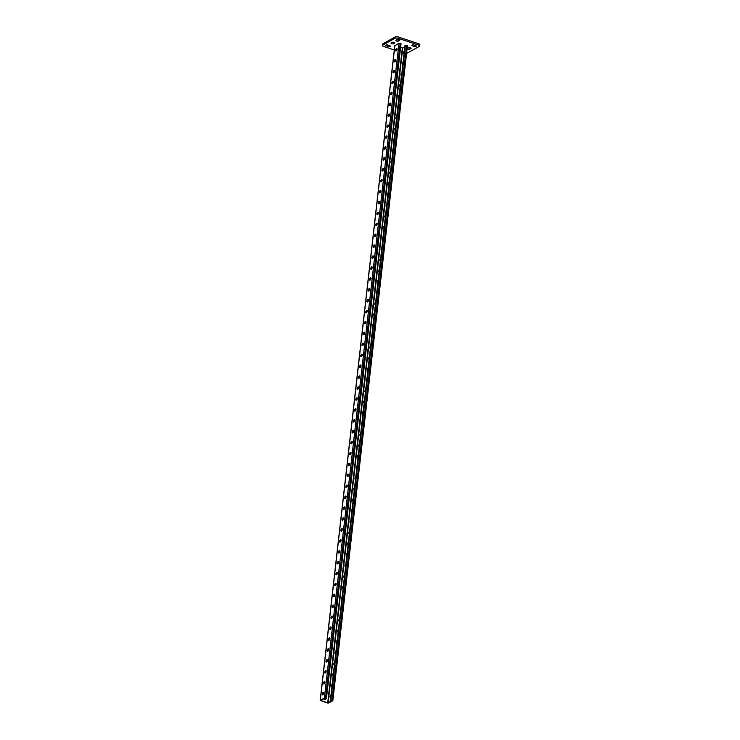 <?xml version="1.0" encoding="UTF-8"?>
<svg xmlns="http://www.w3.org/2000/svg" width="740" height="740" viewBox="0 0 740 740"><rect width="100%" height="100%" fill="white"/><g stroke="black" fill="none" stroke-linecap="round" stroke-linejoin="round"><path stroke-width="1.11" d="M416.084 46.389A1.489 0.574 -173.5 0 0 416.296 46.139A1.489 0.574 -173.5 0 0 415.575 45.547L414.058 45.048A1.489 0.574 -173.5 0 0 411.81 45.297A1.489 0.574 -173.5 0 0 412.532 45.889L414.058 46.398A1.489 0.574 -173.5 0 0 416.084 46.389M390.082 46.426A1.489 0.574 -173.5 0 0 390.295 46.176A1.489 0.574 -173.5 0 0 389.573 45.584L388.056 45.075A1.489 0.574 -173.5 0 0 385.808 45.334A1.489 0.574 -173.5 0 0 386.53 45.926L388.056 46.426A1.489 0.574 -173.5 0 0 390.082 46.426M406.584 53.354A2.387 0.925 -173.5 0 0 407.157 53.16L419.339 46.389A2.387 0.925 -173.5 0 0 419.673 45.982A2.387 0.925 -173.5 0 0 418.526 45.038L398.203 38.314A2.387 0.925 -173.5 0 0 394.947 38.314L382.774 45.085A2.387 0.925 -173.5 0 0 382.432 45.482A2.387 0.925 -173.5 0 0 383.588 46.435L394.281 49.978M394.947 38.314L395.105 37L382.922 43.771L382.774 45.085M418.526 45.038L418.674 43.725L398.351 37L398.203 38.314M408.23 47.832A1.489 0.574 -173.5 0 0 410.145 47.795L410.284 47.712M391.969 42.448A1.489 0.574 -173.5 0 0 393.884 42.411L394.032 42.328M396.844 39.738A1.489 0.574 -173.5 0 0 398.758 39.701L398.897 39.627M395.105 37A2.387 0.925 6.5 0 1 398.351 37M418.674 43.725A2.387 0.925 6.5 0 1 419.821 44.678L419.673 45.982M382.432 45.482L382.589 44.178A2.387 0.925 6.5 0 1 382.922 43.771M410.913 48.59A1.489 0.574 -173.5 0 0 411.116 48.34A1.489 0.574 -173.5 0 0 410.062 47.656A1.489 0.574 -173.5 0 0 408.369 47.748L407.453 48.257A1.489 0.574 -173.5 0 0 407.25 48.516A1.489 0.574 -173.5 0 0 408.295 49.192A1.489 0.574 -173.5 0 0 409.997 49.099L410.968 48.054M394.651 43.207A1.489 0.574 -173.5 0 0 394.864 42.957A1.489 0.574 -173.5 0 0 393.81 42.273A1.489 0.574 -173.5 0 0 392.108 42.374L391.201 42.874A1.489 0.574 -173.5 0 0 390.988 43.133A1.489 0.574 -173.5 0 0 392.043 43.808A1.489 0.574 -173.5 0 0 393.736 43.715L394.716 42.67M399.526 40.506A1.489 0.574 -173.5 0 0 399.73 40.247A1.489 0.574 -173.5 0 0 398.684 39.572A1.489 0.574 -173.5 0 0 396.982 39.664L396.067 40.173A1.489 0.574 -173.5 0 0 395.863 40.423A1.489 0.574 -173.5 0 0 396.918 41.107A1.489 0.574 -173.5 0 0 398.61 41.015L399.582 39.96M323.704 698.801A1.489 1.212 60.9 0 0 325.942 698.819L324.897 698.144L320.772 700.456L327.718 702.834L332.251 700.512L330.392 700.308L330.512 699.217L401.7 73.112A1.24 0.546 -71.7 0 0 400.978 74.342A1.24 0.546 -71.7 0 0 401.173 75.425A1.24 0.546 -71.7 0 0 401.441 75.388L401.635 75.276A1.24 0.546 -71.7 0 0 401.663 75.258M407.324 45.945L406.611 45.306L404.993 45.529L401.913 73.01A1.24 0.546 -71.7 0 1 401.913 72.992M325.924 698.828L326.442 698.458L326.007 698.107L324.388 697.968L320.18 700.391L327.422 703L328.634 703L332.713 700.734L332.001 700.086L330.392 700.308M400.608 47.48L402.736 48.044L404.9 46.842M325.286 699.531A1.489 1.212 60.9 0 0 325.683 698.754M403.152 62.086A1.24 0.546 -71.7 0 0 403.134 62.095L402.939 62.206A1.24 0.546 -71.7 0 0 402.218 63.427A1.24 0.546 -71.7 0 0 402.421 64.51A1.24 0.546 -71.7 0 0 402.68 64.473L402.875 64.362A1.24 0.546 -71.7 0 0 402.902 64.343M404.401 51.171A1.24 0.546 -71.7 0 0 404.373 51.18L404.179 51.291A1.24 0.546 -71.7 0 0 403.467 52.512A1.24 0.546 -71.7 0 0 403.661 53.604A1.24 0.546 -71.7 0 0 403.92 53.558L404.123 53.447A1.24 0.546 -71.7 0 0 404.151 53.437M400.673 83.925L400.645 83.916A1.24 0.546 -71.7 0 0 400.645 83.916L400.451 84.027A1.24 0.546 -71.7 0 0 399.73 85.257A1.24 0.546 -71.7 0 0 399.933 86.34A1.24 0.546 -71.7 0 0 400.192 86.302L400.386 86.192A1.24 0.546 -71.7 0 0 400.414 86.173M399.424 94.84L399.406 94.831A1.24 0.546 -71.7 0 0 399.406 94.831L399.212 94.942A1.24 0.546 -71.7 0 0 398.49 96.172A1.24 0.546 -71.7 0 0 398.694 97.255A1.24 0.546 -71.7 0 0 398.953 97.208L399.147 97.107A1.24 0.546 -71.7 0 0 399.175 97.088M398.185 105.755L398.157 105.746A1.24 0.546 -71.7 0 0 398.157 105.746L397.963 105.857A1.24 0.546 -71.7 0 0 397.25 107.078A1.24 0.546 -71.7 0 0 397.445 108.169A1.24 0.546 -71.7 0 0 397.704 108.123L397.898 108.012A1.24 0.546 -71.7 0 0 397.926 108.003M396.936 116.67L396.918 116.661A1.24 0.546 -71.7 0 0 396.918 116.661L396.723 116.763A1.24 0.546 -71.7 0 0 396.002 117.993A1.24 0.546 -71.7 0 0 396.205 119.075A1.24 0.546 -71.7 0 0 396.464 119.038L396.659 118.927A1.24 0.546 -71.7 0 0 396.686 118.909M395.678 127.576L395.697 127.576A1.24 0.546 -71.7 0 0 395.678 127.576L395.475 127.678A1.24 0.546 -71.7 0 0 394.762 128.908A1.24 0.546 -71.7 0 0 394.957 129.99A1.24 0.546 -71.7 0 0 395.225 129.953L395.419 129.842A1.24 0.546 -71.7 0 0 395.447 129.824M394.429 138.482L394.457 138.491A1.24 0.546 -71.7 0 0 394.429 138.482L394.235 138.593A1.24 0.546 -71.7 0 0 393.514 139.823A1.24 0.546 -71.7 0 0 393.717 140.905A1.24 0.546 -71.7 0 0 393.976 140.859L394.17 140.757A1.24 0.546 -71.7 0 0 394.198 140.739M393.19 149.397L393.208 149.406A1.24 0.546 -71.7 0 0 393.19 149.397L392.996 149.508A1.24 0.546 -71.7 0 0 392.274 150.738A1.24 0.546 -71.7 0 0 392.478 151.82A1.24 0.546 -71.7 0 0 392.736 151.774L392.931 151.672A1.24 0.546 -71.7 0 0 392.959 151.654M391.913 160.33L391.747 160.423A1.24 0.546 -71.7 0 0 391.035 161.644A1.24 0.546 -71.7 0 0 391.229 162.726A1.24 0.546 -71.7 0 0 391.488 162.689L391.654 162.597M390.674 171.236L390.507 171.329A1.24 0.546 -71.7 0 0 389.786 172.559A1.24 0.546 -71.7 0 0 389.989 173.641A1.24 0.546 -71.7 0 0 390.248 173.604L390.415 173.512M389.425 182.151L389.259 182.244A1.24 0.546 -71.7 0 0 388.546 183.474A1.24 0.546 -71.7 0 0 388.74 184.556A1.24 0.546 -71.7 0 0 389 184.519L389.166 184.427M388.186 193.066L388.019 193.159A1.24 0.546 -71.7 0 0 387.298 194.389A1.24 0.546 -71.7 0 0 387.501 195.471A1.24 0.546 -71.7 0 0 387.76 195.425L387.927 195.332M386.937 203.981L386.779 204.074A1.24 0.546 -71.7 0 0 386.058 205.304A1.24 0.546 -71.7 0 0 386.252 206.386A1.24 0.546 -71.7 0 0 386.521 206.34L386.678 206.247M385.697 214.896L385.531 214.988A1.24 0.546 -71.7 0 0 384.809 216.21A1.24 0.546 -71.7 0 0 385.013 217.292A1.24 0.546 -71.7 0 0 385.272 217.255L385.438 217.162M384.458 225.802L384.291 225.894A1.24 0.546 -71.7 0 0 383.57 227.125A1.24 0.546 -71.7 0 0 383.773 228.207A1.24 0.546 -71.7 0 0 384.032 228.17L384.199 228.077M383.209 236.717L383.043 236.809A1.24 0.546 -71.7 0 0 382.33 238.039A1.24 0.546 -71.7 0 0 382.525 239.122A1.24 0.546 -71.7 0 0 382.784 239.085L382.95 238.992M381.97 247.632L381.803 247.724A1.24 0.546 -71.7 0 0 381.082 248.954A1.24 0.546 -71.7 0 0 381.285 250.037A1.24 0.546 -71.7 0 0 381.544 249.99L381.711 249.898M380.721 258.547L380.554 258.639A1.24 0.546 -71.7 0 0 379.842 259.86A1.24 0.546 -71.7 0 0 380.036 260.952A1.24 0.546 -71.7 0 0 380.295 260.906L380.462 260.813M379.481 269.462L379.315 269.554A1.24 0.546 -71.7 0 0 378.593 270.775A1.24 0.546 -71.7 0 0 378.797 271.858A1.24 0.546 -71.7 0 0 379.056 271.821L379.222 271.728M378.242 280.368L378.075 280.46A1.24 0.546 -71.7 0 0 377.354 281.69A1.24 0.546 -71.7 0 0 377.557 282.772A1.24 0.546 -71.7 0 0 377.816 282.736L377.983 282.643M376.993 291.282L376.827 291.375A1.24 0.546 -71.7 0 0 376.105 292.605A1.24 0.546 -71.7 0 0 376.309 293.688A1.24 0.546 -71.7 0 0 376.568 293.651L376.734 293.558M375.754 302.197L375.587 302.29A1.24 0.546 -71.7 0 0 374.865 303.52A1.24 0.546 -71.7 0 0 375.069 304.603A1.24 0.546 -71.7 0 0 375.328 304.556L375.495 304.464M374.505 313.113L374.338 313.205A1.24 0.546 -71.7 0 0 373.626 314.426A1.24 0.546 -71.7 0 0 373.82 315.518A1.24 0.546 -71.7 0 0 374.079 315.471L374.246 315.379M373.265 324.028L373.099 324.111A1.24 0.546 -71.7 0 0 372.377 325.341A1.24 0.546 -71.7 0 0 372.581 326.423A1.24 0.546 -71.7 0 0 372.84 326.386L373.006 326.294M372.017 334.933L371.85 335.026A1.24 0.546 -71.7 0 0 371.138 336.256A1.24 0.546 -71.7 0 0 371.332 337.338A1.24 0.546 -71.7 0 0 371.6 337.301L371.757 337.209M370.777 345.848L370.611 345.941A1.24 0.546 -71.7 0 0 369.889 347.171A1.24 0.546 -71.7 0 0 370.093 348.253A1.24 0.546 -71.7 0 0 370.351 348.207L370.518 348.115M369.538 356.763L369.371 356.856A1.24 0.546 -71.7 0 0 368.65 358.086A1.24 0.546 -71.7 0 0 368.853 359.168A1.24 0.546 -71.7 0 0 369.112 359.122L369.279 359.029M368.289 367.678L368.122 367.771A1.24 0.546 -71.7 0 0 367.41 368.992A1.24 0.546 -71.7 0 0 367.604 370.074A1.24 0.546 -71.7 0 0 367.863 370.037L368.03 369.945M332.029 686.387A1.24 0.546 108.3 0 1 332.001 686.405L331.807 686.516A1.24 0.546 108.3 0 1 331.548 686.554A1.24 0.546 108.3 0 1 331.344 685.471A1.24 0.546 108.3 0 1 332.066 684.25L332.26 684.139A1.24 0.546 108.3 0 1 332.279 684.13L332.288 684.149M330.789 697.302A1.24 0.546 108.3 0 1 330.762 697.321L330.567 697.432A1.24 0.546 108.3 0 1 330.308 697.469A1.24 0.546 108.3 0 1 330.105 696.386A1.24 0.546 108.3 0 1 330.826 695.156L331.021 695.054A1.24 0.546 108.3 0 1 331.039 695.036L331.021 695.054M333.278 675.481A1.24 0.546 108.3 0 1 333.25 675.49L333.046 675.601A1.24 0.546 108.3 0 1 332.787 675.648A1.24 0.546 108.3 0 1 332.593 674.556A1.24 0.546 108.3 0 1 333.305 673.335L333.509 673.224A1.24 0.546 108.3 0 1 333.527 673.215L333.527 673.234M334.517 664.566A1.24 0.546 108.3 0 1 334.489 664.585L334.295 664.687A1.24 0.546 108.3 0 1 334.036 664.733A1.24 0.546 108.3 0 1 333.832 663.651A1.24 0.546 108.3 0 1 334.554 662.42L334.748 662.309A1.24 0.546 108.3 0 1 334.767 662.3L334.767 662.318M335.757 653.651A1.24 0.546 108.3 0 1 335.729 653.67L335.535 653.781A1.24 0.546 108.3 0 1 335.276 653.818A1.24 0.546 108.3 0 1 335.081 652.736A1.24 0.546 108.3 0 1 335.793 651.505L335.988 651.394A1.24 0.546 108.3 0 1 336.016 651.385L336.016 651.404M337.005 642.736A1.24 0.546 108.3 0 1 336.978 642.755L336.783 642.866A1.24 0.546 108.3 0 1 336.524 642.903A1.24 0.546 108.3 0 1 336.321 641.821A1.24 0.546 108.3 0 1 337.042 640.59L337.236 640.489A1.24 0.546 108.3 0 1 337.255 640.479L337.255 640.489M338.245 631.821A1.24 0.546 108.3 0 1 338.217 631.84L338.023 631.951A1.24 0.546 108.3 0 1 337.764 631.988A1.24 0.546 108.3 0 1 337.56 630.905A1.24 0.546 108.3 0 1 338.282 629.685L338.476 629.574A1.24 0.546 108.3 0 1 338.495 629.564M339.493 620.916A1.24 0.546 108.3 0 1 339.466 620.925L339.272 621.036A1.24 0.546 108.3 0 1 339.003 621.082A1.24 0.546 108.3 0 1 338.809 620A1.24 0.546 108.3 0 1 339.531 618.77L339.725 618.659A1.24 0.546 108.3 0 1 339.743 618.649M340.733 610.001A1.24 0.546 108.3 0 1 340.705 610.019L340.511 610.121A1.24 0.546 108.3 0 1 340.252 610.167A1.24 0.546 108.3 0 1 340.049 609.085A1.24 0.546 108.3 0 1 340.77 607.855L340.964 607.744A1.24 0.546 108.3 0 1 340.983 607.734M341.982 599.086A1.24 0.546 108.3 0 1 341.954 599.104L341.75 599.215A1.24 0.546 108.3 0 1 341.492 599.252A1.24 0.546 108.3 0 1 341.297 598.17A1.24 0.546 108.3 0 1 342.01 596.94L342.204 596.838A1.24 0.546 108.3 0 1 342.232 596.819M343.166 588.207L342.999 588.3A1.24 0.546 108.3 0 1 342.74 588.337A1.24 0.546 108.3 0 1 342.537 587.255A1.24 0.546 108.3 0 1 343.258 586.024L343.425 585.932M344.405 577.293L344.239 577.385A1.24 0.546 108.3 0 1 343.98 577.422A1.24 0.546 108.3 0 1 343.786 576.34A1.24 0.546 108.3 0 1 344.498 575.119L344.664 575.026M345.654 566.377L345.488 566.47A1.24 0.546 108.3 0 1 345.229 566.516A1.24 0.546 108.3 0 1 345.025 565.434A1.24 0.546 108.3 0 1 345.746 564.204L345.913 564.111M346.894 555.462L346.727 555.555A1.24 0.546 108.3 0 1 346.468 555.601A1.24 0.546 108.3 0 1 346.264 554.519A1.24 0.546 108.3 0 1 346.986 553.289L347.153 553.196M348.133 544.557L347.976 544.649A1.24 0.546 108.3 0 1 347.707 544.686A1.24 0.546 108.3 0 1 347.513 543.604A1.24 0.546 108.3 0 1 348.226 542.374L348.392 542.281M349.382 533.642L349.215 533.734A1.24 0.546 108.3 0 1 348.956 533.771A1.24 0.546 108.3 0 1 348.753 532.689A1.24 0.546 108.3 0 1 349.474 531.459L349.641 531.376M350.621 522.727L350.455 522.819A1.24 0.546 108.3 0 1 350.196 522.865A1.24 0.546 108.3 0 1 350.002 521.774A1.24 0.546 108.3 0 1 350.714 520.553L350.88 520.461M351.87 511.812L351.704 511.904A1.24 0.546 108.3 0 1 351.445 511.951A1.24 0.546 108.3 0 1 351.241 510.868A1.24 0.546 108.3 0 1 351.963 509.638L352.129 509.546M353.11 500.906L352.943 500.999A1.24 0.546 108.3 0 1 352.684 501.036A1.24 0.546 108.3 0 1 352.49 499.953A1.24 0.546 108.3 0 1 353.202 498.723L353.368 498.63M354.358 489.991L354.192 490.084A1.24 0.546 108.3 0 1 353.933 490.121A1.24 0.546 108.3 0 1 353.729 489.038A1.24 0.546 108.3 0 1 354.451 487.808L354.617 487.716M355.598 479.076L355.431 479.168A1.24 0.546 108.3 0 1 355.172 479.205A1.24 0.546 108.3 0 1 354.969 478.123A1.24 0.546 108.3 0 1 355.69 476.902L355.857 476.81M356.837 468.161L356.671 468.254A1.24 0.546 108.3 0 1 356.412 468.3A1.24 0.546 108.3 0 1 356.218 467.208A1.24 0.546 108.3 0 1 356.93 465.987L357.096 465.895M358.086 457.246L357.92 457.339A1.24 0.546 108.3 0 1 357.661 457.385A1.24 0.546 108.3 0 1 357.457 456.303A1.24 0.546 108.3 0 1 358.179 455.072L358.345 454.98M359.325 446.34L359.159 446.433A1.24 0.546 108.3 0 1 358.9 446.47A1.24 0.546 108.3 0 1 358.706 445.388A1.24 0.546 108.3 0 1 359.418 444.157L359.585 444.065M360.574 435.425L360.408 435.518A1.24 0.546 108.3 0 1 360.149 435.555A1.24 0.546 108.3 0 1 359.945 434.473A1.24 0.546 108.3 0 1 360.667 433.242L360.833 433.15M361.814 424.51L361.647 424.603A1.24 0.546 108.3 0 1 361.388 424.64A1.24 0.546 108.3 0 1 361.185 423.558A1.24 0.546 108.3 0 1 361.906 422.337L362.073 422.244M363.062 413.595L362.896 413.688A1.24 0.546 108.3 0 1 362.628 413.734A1.24 0.546 108.3 0 1 362.434 412.652A1.24 0.546 108.3 0 1 363.155 411.421L363.312 411.329M364.302 402.68L364.136 402.773A1.24 0.546 108.3 0 1 363.877 402.819A1.24 0.546 108.3 0 1 363.673 401.737A1.24 0.546 108.3 0 1 364.394 400.507L364.561 400.414M365.542 391.775L365.375 391.867A1.24 0.546 108.3 0 1 365.116 391.904A1.24 0.546 108.3 0 1 364.922 390.822A1.24 0.546 108.3 0 1 365.634 389.592L365.8 389.499M366.79 380.86L366.624 380.952A1.24 0.546 108.3 0 1 366.365 380.989A1.24 0.546 108.3 0 1 366.161 379.907A1.24 0.546 108.3 0 1 366.883 378.677L367.049 378.584M402.726 64.445A1.24 0.546 108.3 0 1 403.078 62.752M403.966 53.53A1.24 0.546 108.3 0 1 404.318 51.837M401.478 75.36A1.24 0.546 108.3 0 1 401.839 73.667M400.238 86.275A1.24 0.546 108.3 0 1 400.59 84.573M398.999 97.19A1.24 0.546 108.3 0 1 399.35 95.488M397.75 108.096A1.24 0.546 108.3 0 1 398.101 106.403M396.511 119.011A1.24 0.546 108.3 0 1 396.862 117.318M395.262 129.925A1.24 0.546 108.3 0 1 395.613 128.233M394.022 140.84A1.24 0.546 108.3 0 1 394.374 139.138M392.783 151.756A1.24 0.546 108.3 0 1 393.134 150.054M391.534 162.661A1.24 0.546 108.3 0 1 391.83 161.061M390.295 173.576A1.24 0.546 108.3 0 1 390.591 171.976M389.046 184.491A1.24 0.546 108.3 0 1 389.342 182.882M387.806 195.406A1.24 0.546 108.3 0 1 388.102 193.797M386.558 206.312A1.24 0.546 108.3 0 1 386.854 204.712M385.318 217.227A1.24 0.546 108.3 0 1 385.614 215.627M384.079 228.142A1.24 0.546 108.3 0 1 384.375 226.542M382.83 239.057A1.24 0.546 108.3 0 1 383.126 237.447M381.59 249.972A1.24 0.546 108.3 0 1 381.886 248.363M380.341 260.878A1.24 0.546 108.3 0 1 380.638 259.278M379.102 271.793A1.24 0.546 108.3 0 1 379.398 270.193M377.863 282.708A1.24 0.546 108.3 0 1 378.149 281.098M376.614 293.623A1.24 0.546 108.3 0 1 376.91 292.013M375.374 304.538A1.24 0.546 108.3 0 1 375.67 302.928M374.125 315.443A1.24 0.546 108.3 0 1 374.421 313.843M372.886 326.358A1.24 0.546 108.3 0 1 373.182 324.758M371.637 337.274A1.24 0.546 108.3 0 1 371.933 335.664M370.398 348.189A1.24 0.546 108.3 0 1 370.694 346.579M369.158 359.104A1.24 0.546 108.3 0 1 369.454 357.494M367.91 370.009A1.24 0.546 108.3 0 1 368.206 368.409M332.204 684.796A1.24 0.546 -71.7 0 0 331.853 686.489M330.965 695.711A1.24 0.546 -71.7 0 0 330.614 697.404M333.444 673.881A1.24 0.546 -71.7 0 0 333.093 675.574M334.693 662.966A1.24 0.546 -71.7 0 0 334.341 664.668M335.932 652.051A1.24 0.546 -71.7 0 0 335.581 653.753M337.181 641.145A1.24 0.546 -71.7 0 0 336.829 642.838M338.421 630.23A1.24 0.546 -71.7 0 0 338.069 631.923M339.669 619.315A1.24 0.546 -71.7 0 0 339.309 621.008M340.909 608.4A1.24 0.546 -71.7 0 0 340.557 610.102M342.148 597.495A1.24 0.546 -71.7 0 0 341.797 599.187M343.341 586.672A1.24 0.546 -71.7 0 0 343.046 588.272M344.581 575.757A1.24 0.546 -71.7 0 0 344.285 577.357M345.83 564.842A1.24 0.546 -71.7 0 0 345.534 566.452M347.069 553.927A1.24 0.546 -71.7 0 0 346.773 555.537M348.309 543.012A1.24 0.546 -71.7 0 0 348.013 544.621M349.558 532.106A1.24 0.546 -71.7 0 0 349.262 533.707M350.797 521.191A1.24 0.546 -71.7 0 0 350.501 522.791M352.046 510.276A1.24 0.546 -71.7 0 0 351.75 511.886M353.285 499.361A1.24 0.546 -71.7 0 0 352.989 500.971M354.534 488.446A1.24 0.546 -71.7 0 0 354.238 490.056M355.774 477.541A1.24 0.546 -71.7 0 0 355.478 479.141M357.013 466.625A1.24 0.546 -71.7 0 0 356.717 468.226M358.262 455.711A1.24 0.546 -71.7 0 0 357.966 457.32M359.501 444.796A1.24 0.546 -71.7 0 0 359.205 446.405M360.75 433.89A1.24 0.546 -71.7 0 0 360.454 435.49M361.99 422.975A1.24 0.546 -71.7 0 0 361.694 424.575M363.229 412.06A1.24 0.546 -71.7 0 0 362.933 413.66M364.478 401.145A1.24 0.546 -71.7 0 0 364.182 402.754M365.717 390.23A1.24 0.546 -71.7 0 0 365.421 391.839M366.966 379.324A1.24 0.546 -71.7 0 0 366.67 380.924M325.415 698.662L325.489 698.199M394.873 45.788L398.99 43.188L400.923 43.827M395.771 59.7L395.623 59.783A1.24 0.546 -71.7 0 0 394.993 60.708A1.24 0.546 -71.7 0 0 394.901 61.855M397.019 48.785L396.871 48.868A1.24 0.546 -71.7 0 0 396.233 49.793A1.24 0.546 -71.7 0 0 396.15 50.94M394.531 70.605L394.383 70.689A1.24 0.546 -71.7 0 0 393.745 71.614A1.24 0.546 -71.7 0 0 393.661 72.77M393.282 81.52L393.134 81.603A1.24 0.546 -71.7 0 0 392.505 82.529A1.24 0.546 -71.7 0 0 392.413 83.685M392.043 92.435L391.895 92.519A1.24 0.546 -71.7 0 0 391.266 93.444A1.24 0.546 -71.7 0 0 391.173 94.6M390.803 103.35L390.646 103.433A1.24 0.546 -71.7 0 0 390.017 104.358A1.24 0.546 -71.7 0 0 389.925 105.506M389.555 114.265L389.407 114.349A1.24 0.546 -71.7 0 0 388.778 115.274A1.24 0.546 -71.7 0 0 388.685 116.421M388.315 125.171L388.167 125.254A1.24 0.546 -71.7 0 0 387.529 126.179A1.24 0.546 -71.7 0 0 387.446 127.335M387.066 136.086L386.918 136.169A1.24 0.546 -71.7 0 0 386.289 137.094A1.24 0.546 -71.7 0 0 386.197 138.251M385.827 147.001L385.679 147.084A1.24 0.546 -71.7 0 0 385.041 148.009A1.24 0.546 -71.7 0 0 384.957 149.156M384.587 157.916L384.43 157.999A1.24 0.546 -71.7 0 0 383.801 158.924A1.24 0.546 -71.7 0 0 383.709 160.071M383.339 168.831L383.19 168.914A1.24 0.546 -71.7 0 0 382.562 169.839A1.24 0.546 -71.7 0 0 382.469 170.986M382.099 179.737L381.942 179.82A1.24 0.546 -71.7 0 0 381.313 180.745A1.24 0.546 -71.7 0 0 381.22 181.901M380.85 190.652L380.702 190.735A1.24 0.546 -71.7 0 0 380.073 191.66A1.24 0.546 -71.7 0 0 379.981 192.816M379.611 201.567L379.463 201.65A1.24 0.546 -71.7 0 0 378.825 202.575A1.24 0.546 -71.7 0 0 378.741 203.722M378.362 212.482L378.214 212.565A1.24 0.546 -71.7 0 0 377.585 213.49A1.24 0.546 -71.7 0 0 377.493 214.637M377.123 223.397L376.975 223.48A1.24 0.546 -71.7 0 0 376.336 224.396A1.24 0.546 -71.7 0 0 376.253 225.552M375.883 234.303L375.726 234.386A1.24 0.546 -71.7 0 0 375.097 235.311A1.24 0.546 -71.7 0 0 375.004 236.467M374.634 245.218L374.486 245.301A1.24 0.546 -71.7 0 0 373.857 246.226A1.24 0.546 -71.7 0 0 373.765 247.382M373.395 256.132L373.247 256.216A1.24 0.546 -71.7 0 0 372.608 257.141A1.24 0.546 -71.7 0 0 372.525 258.288M372.146 267.048L371.998 267.131A1.24 0.546 -71.7 0 0 371.369 268.056A1.24 0.546 -71.7 0 0 371.276 269.203M370.907 277.953L370.759 278.036A1.24 0.546 -71.7 0 0 370.12 278.962A1.24 0.546 -71.7 0 0 370.037 280.118M369.658 288.868L369.51 288.952A1.24 0.546 -71.7 0 0 368.881 289.877A1.24 0.546 -71.7 0 0 368.788 291.033M368.418 299.783L368.27 299.867A1.24 0.546 -71.7 0 0 367.641 300.792A1.24 0.546 -71.7 0 0 367.549 301.948M367.179 310.698L367.022 310.782A1.24 0.546 -71.7 0 0 366.393 311.707A1.24 0.546 -71.7 0 0 366.3 312.854M365.93 321.613L365.782 321.697A1.24 0.546 -71.7 0 0 365.153 322.621A1.24 0.546 -71.7 0 0 365.061 323.769M364.69 332.519L364.543 332.602A1.24 0.546 -71.7 0 0 363.904 333.527A1.24 0.546 -71.7 0 0 363.821 334.684M363.442 343.434L363.294 343.517A1.24 0.546 -71.7 0 0 362.665 344.442A1.24 0.546 -71.7 0 0 362.572 345.599M362.202 354.349L362.054 354.432A1.24 0.546 -71.7 0 0 361.416 355.357A1.24 0.546 -71.7 0 0 361.333 356.504M360.963 365.264L360.805 365.347A1.24 0.546 -71.7 0 0 360.177 366.272A1.24 0.546 -71.7 0 0 360.084 367.419M324.028 683.899A1.24 0.546 108.3 0 1 324.12 682.752A1.24 0.546 108.3 0 1 324.749 681.827L324.897 681.744M322.788 694.814A1.24 0.546 108.3 0 1 322.871 693.658A1.24 0.546 108.3 0 1 323.51 692.732L323.657 692.649M325.276 672.984A1.24 0.546 108.3 0 1 325.36 671.837A1.24 0.546 108.3 0 1 325.998 670.912L326.146 670.829M326.516 662.078A1.24 0.546 108.3 0 1 326.608 660.922A1.24 0.546 108.3 0 1 327.237 659.997L327.385 659.913M327.755 651.163A1.24 0.546 108.3 0 1 327.848 650.007A1.24 0.546 108.3 0 1 328.477 649.082L328.634 648.999M329.004 640.248A1.24 0.546 108.3 0 1 329.096 639.101A1.24 0.546 108.3 0 1 329.726 638.176L329.874 638.093M330.243 629.333A1.24 0.546 108.3 0 1 330.336 628.186A1.24 0.546 108.3 0 1 330.965 627.261L331.113 627.178M331.492 618.418A1.24 0.546 108.3 0 1 331.575 617.271A1.24 0.546 108.3 0 1 332.214 616.346L332.362 616.263M332.732 607.512A1.24 0.546 108.3 0 1 332.824 606.356A1.24 0.546 108.3 0 1 333.453 605.431L333.601 605.348M333.981 596.597A1.24 0.546 108.3 0 1 334.064 595.441A1.24 0.546 108.3 0 1 334.702 594.516L334.85 594.433M335.22 585.682A1.24 0.546 108.3 0 1 335.312 584.535A1.24 0.546 108.3 0 1 335.942 583.61L336.089 583.527M336.46 574.767A1.24 0.546 108.3 0 1 336.552 573.62A1.24 0.546 108.3 0 1 337.181 572.695L337.338 572.612M337.708 563.852A1.24 0.546 108.3 0 1 337.792 562.705A1.24 0.546 108.3 0 1 338.43 561.78L338.578 561.697M338.948 552.947A1.24 0.546 108.3 0 1 339.04 551.79A1.24 0.546 108.3 0 1 339.669 550.865L339.817 550.782M340.197 542.032A1.24 0.546 108.3 0 1 340.28 540.875A1.24 0.546 108.3 0 1 340.918 539.95L341.066 539.867M341.436 531.116A1.24 0.546 108.3 0 1 341.529 529.97A1.24 0.546 108.3 0 1 342.157 529.045L342.305 528.961M342.675 520.202A1.24 0.546 108.3 0 1 342.768 519.054A1.24 0.546 108.3 0 1 343.397 518.13L343.554 518.046M343.924 509.296A1.24 0.546 108.3 0 1 344.017 508.14A1.24 0.546 108.3 0 1 344.646 507.215L344.794 507.131M345.164 498.381A1.24 0.546 108.3 0 1 345.256 497.224A1.24 0.546 108.3 0 1 345.885 496.299L346.033 496.216M346.413 487.466A1.24 0.546 108.3 0 1 346.496 486.31A1.24 0.546 108.3 0 1 347.134 485.385L347.282 485.301M347.652 476.551A1.24 0.546 108.3 0 1 347.745 475.404A1.24 0.546 108.3 0 1 348.374 474.479L348.522 474.396M348.901 465.636A1.24 0.546 108.3 0 1 348.984 464.489A1.24 0.546 108.3 0 1 349.622 463.564L349.77 463.481M350.14 454.73A1.24 0.546 108.3 0 1 350.233 453.574A1.24 0.546 108.3 0 1 350.862 452.649L351.01 452.565M351.38 443.815A1.24 0.546 108.3 0 1 351.472 442.659A1.24 0.546 108.3 0 1 352.101 441.734L352.259 441.651M352.629 432.9A1.24 0.546 108.3 0 1 352.712 431.753A1.24 0.546 108.3 0 1 353.35 430.828L353.498 430.745M353.868 421.985A1.24 0.546 108.3 0 1 353.961 420.838A1.24 0.546 108.3 0 1 354.589 419.913L354.738 419.83M355.117 411.07A1.24 0.546 108.3 0 1 355.2 409.923A1.24 0.546 108.3 0 1 355.838 408.998L355.986 408.915M356.356 400.164A1.24 0.546 108.3 0 1 356.449 399.008A1.24 0.546 108.3 0 1 357.078 398.083L357.226 398M357.605 389.249A1.24 0.546 108.3 0 1 357.688 388.093A1.24 0.546 108.3 0 1 358.317 387.168L358.475 387.085M358.845 378.334A1.24 0.546 108.3 0 1 358.937 377.187A1.24 0.546 108.3 0 1 359.566 376.262L359.714 376.179M395.114 59.607L395.308 59.505A1.24 0.546 108.3 0 1 395.567 59.459A1.24 0.546 108.3 0 1 395.771 60.541A1.24 0.546 108.3 0 1 395.049 61.772L394.855 61.883A1.24 0.546 108.3 0 1 394.596 61.919A1.24 0.546 108.3 0 1 394.401 60.837A1.24 0.546 108.3 0 1 395.114 59.607L395.623 59.783M396.363 48.701L396.557 48.59A1.24 0.546 108.3 0 1 396.816 48.553A1.24 0.546 108.3 0 1 397.01 49.636A1.24 0.546 108.3 0 1 396.298 50.856L396.104 50.968A1.24 0.546 108.3 0 1 395.845 51.014A1.24 0.546 108.3 0 1 395.641 49.922A1.24 0.546 108.3 0 1 396.363 48.701L396.871 48.868M393.615 72.797A1.24 0.546 108.3 0 1 393.356 72.835A1.24 0.546 108.3 0 1 393.153 71.752A1.24 0.546 108.3 0 1 393.874 70.522L394.069 70.42A1.24 0.546 108.3 0 1 394.328 70.374A1.24 0.546 108.3 0 1 394.531 71.456A1.24 0.546 108.3 0 1 393.81 72.686L393.615 72.797M392.367 83.703A1.24 0.546 108.3 0 1 392.108 83.75A1.24 0.546 108.3 0 1 391.913 82.667A1.24 0.546 108.3 0 1 392.625 81.437L392.82 81.326A1.24 0.546 108.3 0 1 393.088 81.289A1.24 0.546 108.3 0 1 393.282 82.371A1.24 0.546 108.3 0 1 392.561 83.602L392.367 83.703M391.127 94.618A1.24 0.546 108.3 0 1 390.868 94.665A1.24 0.546 108.3 0 1 390.664 93.582A1.24 0.546 108.3 0 1 391.386 92.352L391.58 92.241A1.24 0.546 108.3 0 1 391.839 92.204A1.24 0.546 108.3 0 1 392.043 93.286A1.24 0.546 108.3 0 1 391.321 94.517L391.127 94.618M389.888 105.533A1.24 0.546 108.3 0 1 389.619 105.57A1.24 0.546 108.3 0 1 389.425 104.488A1.24 0.546 108.3 0 1 390.137 103.267L390.341 103.156A1.24 0.546 108.3 0 1 390.6 103.11A1.24 0.546 108.3 0 1 390.794 104.201A1.24 0.546 108.3 0 1 390.082 105.422L389.888 105.533M388.639 116.448A1.24 0.546 108.3 0 1 388.38 116.485A1.24 0.546 108.3 0 1 388.176 115.403A1.24 0.546 108.3 0 1 388.898 114.173L389.092 114.071A1.24 0.546 108.3 0 1 389.351 114.025A1.24 0.546 108.3 0 1 389.555 115.107A1.24 0.546 108.3 0 1 388.833 116.337L388.639 116.448M387.399 127.363A1.24 0.546 108.3 0 1 387.14 127.4A1.24 0.546 108.3 0 1 386.937 126.318A1.24 0.546 108.3 0 1 387.658 125.088L387.853 124.977A1.24 0.546 108.3 0 1 388.111 124.94A1.24 0.546 108.3 0 1 388.306 126.022A1.24 0.546 108.3 0 1 387.594 127.252L387.399 127.363M386.151 138.269A1.24 0.546 108.3 0 1 385.892 138.315A1.24 0.546 108.3 0 1 385.697 137.233A1.24 0.546 108.3 0 1 386.41 136.003L386.604 135.892A1.24 0.546 108.3 0 1 386.863 135.855A1.24 0.546 108.3 0 1 387.066 136.937A1.24 0.546 108.3 0 1 386.345 138.167L386.151 138.269M384.911 149.184A1.24 0.546 108.3 0 1 384.652 149.23A1.24 0.546 108.3 0 1 384.449 148.148A1.24 0.546 108.3 0 1 385.17 146.918L385.364 146.807A1.24 0.546 108.3 0 1 385.623 146.77A1.24 0.546 108.3 0 1 385.827 147.852A1.24 0.546 108.3 0 1 385.105 149.073L384.911 149.184M383.662 160.099A1.24 0.546 108.3 0 1 383.403 160.136A1.24 0.546 108.3 0 1 383.209 159.054A1.24 0.546 108.3 0 1 383.921 157.833L384.115 157.722A1.24 0.546 108.3 0 1 384.384 157.676A1.24 0.546 108.3 0 1 384.578 158.767A1.24 0.546 108.3 0 1 383.866 159.988L383.662 160.099M382.423 171.014A1.24 0.546 108.3 0 1 382.164 171.051A1.24 0.546 108.3 0 1 381.96 169.969A1.24 0.546 108.3 0 1 382.682 168.738L382.876 168.637A1.24 0.546 108.3 0 1 383.135 168.59A1.24 0.546 108.3 0 1 383.339 169.673A1.24 0.546 108.3 0 1 382.617 170.903L382.423 171.014M381.183 181.929A1.24 0.546 108.3 0 1 380.915 181.966A1.24 0.546 108.3 0 1 380.721 180.884A1.24 0.546 108.3 0 1 381.442 179.654L381.637 179.542A1.24 0.546 108.3 0 1 381.896 179.506A1.24 0.546 108.3 0 1 382.09 180.588A1.24 0.546 108.3 0 1 381.378 181.818L381.183 181.929M379.935 192.835A1.24 0.546 108.3 0 1 379.675 192.881A1.24 0.546 108.3 0 1 379.472 191.799A1.24 0.546 108.3 0 1 380.194 190.569L380.388 190.458A1.24 0.546 108.3 0 1 380.647 190.421A1.24 0.546 108.3 0 1 380.85 191.503A1.24 0.546 108.3 0 1 380.129 192.733L379.935 192.835M378.695 203.75A1.24 0.546 108.3 0 1 378.436 203.796A1.24 0.546 108.3 0 1 378.233 202.704A1.24 0.546 108.3 0 1 378.954 201.483L379.148 201.373A1.24 0.546 108.3 0 1 379.407 201.335A1.24 0.546 108.3 0 1 379.611 202.418A1.24 0.546 108.3 0 1 378.889 203.639L378.695 203.75M377.446 214.665A1.24 0.546 108.3 0 1 377.187 214.702A1.24 0.546 108.3 0 1 376.993 213.62A1.24 0.546 108.3 0 1 377.705 212.399L377.9 212.288A1.24 0.546 108.3 0 1 378.159 212.241A1.24 0.546 108.3 0 1 378.362 213.324A1.24 0.546 108.3 0 1 377.641 214.554L377.446 214.665M376.207 225.58A1.24 0.546 108.3 0 1 375.948 225.617A1.24 0.546 108.3 0 1 375.744 224.535A1.24 0.546 108.3 0 1 376.466 223.304L376.66 223.203A1.24 0.546 108.3 0 1 376.919 223.156A1.24 0.546 108.3 0 1 377.123 224.238A1.24 0.546 108.3 0 1 376.401 225.469L376.207 225.58M374.958 236.495A1.24 0.546 108.3 0 1 374.699 236.532A1.24 0.546 108.3 0 1 374.505 235.45A1.24 0.546 108.3 0 1 375.217 234.219L375.421 234.108A1.24 0.546 108.3 0 1 375.68 234.071A1.24 0.546 108.3 0 1 375.874 235.154A1.24 0.546 108.3 0 1 375.161 236.384L374.958 236.495M373.719 247.4A1.24 0.546 108.3 0 1 373.46 247.447A1.24 0.546 108.3 0 1 373.256 246.364A1.24 0.546 108.3 0 1 373.978 245.134L374.172 245.023A1.24 0.546 108.3 0 1 374.431 244.986A1.24 0.546 108.3 0 1 374.634 246.069A1.24 0.546 108.3 0 1 373.913 247.299L373.719 247.4M372.479 258.315A1.24 0.546 108.3 0 1 372.22 258.362A1.24 0.546 108.3 0 1 372.017 257.27A1.24 0.546 108.3 0 1 372.738 256.049L372.932 255.938A1.24 0.546 108.3 0 1 373.191 255.901A1.24 0.546 108.3 0 1 373.386 256.983A1.24 0.546 108.3 0 1 372.673 258.204L372.479 258.315M371.23 269.231A1.24 0.546 108.3 0 1 370.971 269.268A1.24 0.546 108.3 0 1 370.777 268.185A1.24 0.546 108.3 0 1 371.489 266.955L371.684 266.853A1.24 0.546 108.3 0 1 371.943 266.807A1.24 0.546 108.3 0 1 372.146 267.889A1.24 0.546 108.3 0 1 371.425 269.12L371.23 269.231M369.991 280.146A1.24 0.546 108.3 0 1 369.732 280.183A1.24 0.546 108.3 0 1 369.528 279.1A1.24 0.546 108.3 0 1 370.25 277.87L370.444 277.768A1.24 0.546 108.3 0 1 370.703 277.722A1.24 0.546 108.3 0 1 370.907 278.804A1.24 0.546 108.3 0 1 370.185 280.035L369.991 280.146M368.742 291.051A1.24 0.546 108.3 0 1 368.483 291.098A1.24 0.546 108.3 0 1 368.289 290.015A1.24 0.546 108.3 0 1 369.001 288.785L369.195 288.674A1.24 0.546 108.3 0 1 369.464 288.637A1.24 0.546 108.3 0 1 369.658 289.719A1.24 0.546 108.3 0 1 368.936 290.95L368.742 291.051M367.503 301.966A1.24 0.546 108.3 0 1 367.243 302.012A1.24 0.546 108.3 0 1 367.04 300.93A1.24 0.546 108.3 0 1 367.762 299.7L367.956 299.589A1.24 0.546 108.3 0 1 368.215 299.552A1.24 0.546 108.3 0 1 368.418 300.634A1.24 0.546 108.3 0 1 367.697 301.864L367.503 301.966M366.263 312.881A1.24 0.546 108.3 0 1 365.995 312.918A1.24 0.546 108.3 0 1 365.8 311.836A1.24 0.546 108.3 0 1 366.522 310.615L366.716 310.504A1.24 0.546 108.3 0 1 366.975 310.458A1.24 0.546 108.3 0 1 367.17 311.549A1.24 0.546 108.3 0 1 366.457 312.77L366.263 312.881M365.014 323.796A1.24 0.546 108.3 0 1 364.755 323.833A1.24 0.546 108.3 0 1 364.552 322.751A1.24 0.546 108.3 0 1 365.273 321.521L365.468 321.419A1.24 0.546 108.3 0 1 365.726 321.373A1.24 0.546 108.3 0 1 365.93 322.455A1.24 0.546 108.3 0 1 365.209 323.685L365.014 323.796M363.775 334.711A1.24 0.546 108.3 0 1 363.516 334.748A1.24 0.546 108.3 0 1 363.312 333.666A1.24 0.546 108.3 0 1 364.034 332.436L364.228 332.334A1.24 0.546 108.3 0 1 364.487 332.288A1.24 0.546 108.3 0 1 364.681 333.37A1.24 0.546 108.3 0 1 363.969 334.6L363.775 334.711M362.526 345.617A1.24 0.546 108.3 0 1 362.267 345.663A1.24 0.546 108.3 0 1 362.073 344.581A1.24 0.546 108.3 0 1 362.785 343.351L362.979 343.24A1.24 0.546 108.3 0 1 363.238 343.203A1.24 0.546 108.3 0 1 363.442 344.285A1.24 0.546 108.3 0 1 362.72 345.515L362.526 345.617M361.286 356.532A1.24 0.546 108.3 0 1 361.028 356.578A1.24 0.546 108.3 0 1 360.824 355.496A1.24 0.546 108.3 0 1 361.546 354.266L361.74 354.155A1.24 0.546 108.3 0 1 361.999 354.118A1.24 0.546 108.3 0 1 362.202 355.2A1.24 0.546 108.3 0 1 361.481 356.421L361.286 356.532M360.038 367.447A1.24 0.546 108.3 0 1 359.779 367.484A1.24 0.546 108.3 0 1 359.585 366.402A1.24 0.546 108.3 0 1 360.297 365.181L360.491 365.07A1.24 0.546 108.3 0 1 360.759 365.024A1.24 0.546 108.3 0 1 360.954 366.115A1.24 0.546 108.3 0 1 360.241 367.336L360.038 367.447M323.981 683.927L324.175 683.816A1.24 0.546 -71.7 0 0 324.897 682.585A1.24 0.546 -71.7 0 0 324.693 681.503A1.24 0.546 -71.7 0 0 324.435 681.549L324.24 681.651A1.24 0.546 -71.7 0 0 323.528 682.881A1.24 0.546 -71.7 0 0 323.722 683.963A1.24 0.546 -71.7 0 0 323.981 683.927M322.742 694.841L322.936 694.731A1.24 0.546 -71.7 0 0 323.657 693.5A1.24 0.546 -71.7 0 0 323.454 692.418A1.24 0.546 -71.7 0 0 323.195 692.464L323.001 692.566A1.24 0.546 -71.7 0 0 322.279 693.796A1.24 0.546 -71.7 0 0 322.483 694.879A1.24 0.546 -71.7 0 0 322.742 694.841M325.489 670.745A1.24 0.546 -71.7 0 0 324.768 671.966A1.24 0.546 -71.7 0 0 324.971 673.058A1.24 0.546 -71.7 0 0 325.23 673.012L325.424 672.901A1.24 0.546 -71.7 0 0 326.137 671.68A1.24 0.546 -71.7 0 0 325.942 670.597A1.24 0.546 -71.7 0 0 325.683 670.634L325.998 670.912M326.729 659.83A1.24 0.546 -71.7 0 0 326.007 661.061A1.24 0.546 -71.7 0 0 326.211 662.143A1.24 0.546 -71.7 0 0 326.47 662.096L326.664 661.995A1.24 0.546 -71.7 0 0 327.385 660.765A1.24 0.546 -71.7 0 0 327.182 659.682A1.24 0.546 -71.7 0 0 326.923 659.719L327.237 659.997M327.968 648.915A1.24 0.546 -71.7 0 0 327.256 650.146A1.24 0.546 -71.7 0 0 327.45 651.228A1.24 0.546 -71.7 0 0 327.718 651.191L327.913 651.08A1.24 0.546 -71.7 0 0 328.625 649.85A1.24 0.546 -71.7 0 0 328.43 648.767A1.24 0.546 -71.7 0 0 328.171 648.804L328.477 649.082M329.217 638A1.24 0.546 -71.7 0 0 328.495 639.231A1.24 0.546 -71.7 0 0 328.699 640.313A1.24 0.546 -71.7 0 0 328.958 640.276L329.152 640.165A1.24 0.546 -71.7 0 0 329.874 638.935A1.24 0.546 -71.7 0 0 329.67 637.852A1.24 0.546 -71.7 0 0 329.411 637.899L329.726 638.176M330.456 627.095A1.24 0.546 -71.7 0 0 329.744 628.316A1.24 0.546 -71.7 0 0 329.938 629.398A1.24 0.546 -71.7 0 0 330.197 629.361L330.392 629.25A1.24 0.546 -71.7 0 0 331.113 628.02A1.24 0.546 -71.7 0 0 330.919 626.937A1.24 0.546 -71.7 0 0 330.651 626.984L330.965 627.261M331.705 616.179A1.24 0.546 -71.7 0 0 330.983 617.401A1.24 0.546 -71.7 0 0 331.187 618.492A1.24 0.546 -71.7 0 0 331.446 618.446L331.64 618.335A1.24 0.546 -71.7 0 0 332.362 617.114A1.24 0.546 -71.7 0 0 332.158 616.032A1.24 0.546 -71.7 0 0 331.899 616.068L332.214 616.346M332.945 605.265A1.24 0.546 -71.7 0 0 332.232 606.495A1.24 0.546 -71.7 0 0 332.427 607.577A1.24 0.546 -71.7 0 0 332.686 607.531L332.88 607.429A1.24 0.546 -71.7 0 0 333.601 606.199A1.24 0.546 -71.7 0 0 333.398 605.116A1.24 0.546 -71.7 0 0 333.139 605.154L333.453 605.431M334.193 594.35A1.24 0.546 -71.7 0 0 333.472 595.58A1.24 0.546 -71.7 0 0 333.675 596.662A1.24 0.546 -71.7 0 0 333.934 596.625L334.129 596.514A1.24 0.546 -71.7 0 0 334.841 595.284A1.24 0.546 -71.7 0 0 334.647 594.202A1.24 0.546 -71.7 0 0 334.387 594.239L334.702 594.516M335.433 583.435A1.24 0.546 -71.7 0 0 334.711 584.665A1.24 0.546 -71.7 0 0 334.915 585.747A1.24 0.546 -71.7 0 0 335.174 585.71L335.368 585.599A1.24 0.546 -71.7 0 0 336.089 584.369A1.24 0.546 -71.7 0 0 335.886 583.287A1.24 0.546 -71.7 0 0 335.627 583.333L335.942 583.61M336.672 572.529A1.24 0.546 -71.7 0 0 335.96 573.75A1.24 0.546 -71.7 0 0 336.154 574.832A1.24 0.546 -71.7 0 0 336.413 574.795L336.617 574.684A1.24 0.546 -71.7 0 0 337.329 573.463A1.24 0.546 -71.7 0 0 337.135 572.371A1.24 0.546 -71.7 0 0 336.876 572.418L337.181 572.695M337.921 561.614A1.24 0.546 -71.7 0 0 337.2 562.844A1.24 0.546 -71.7 0 0 337.403 563.926A1.24 0.546 -71.7 0 0 337.662 563.88L337.856 563.769A1.24 0.546 -71.7 0 0 338.578 562.548A1.24 0.546 -71.7 0 0 338.374 561.466A1.24 0.546 -71.7 0 0 338.115 561.503L338.43 561.78M339.161 550.699A1.24 0.546 -71.7 0 0 338.448 551.929A1.24 0.546 -71.7 0 0 338.643 553.011A1.24 0.546 -71.7 0 0 338.901 552.965L339.096 552.863A1.24 0.546 -71.7 0 0 339.817 551.633A1.24 0.546 -71.7 0 0 339.614 550.551A1.24 0.546 -71.7 0 0 339.355 550.588L339.669 550.865M340.409 539.784A1.24 0.546 -71.7 0 0 339.688 541.014A1.24 0.546 -71.7 0 0 339.891 542.096A1.24 0.546 -71.7 0 0 340.15 542.059L340.345 541.948A1.24 0.546 -71.7 0 0 341.057 540.718A1.24 0.546 -71.7 0 0 340.863 539.636A1.24 0.546 -71.7 0 0 340.604 539.682L340.918 539.95M341.649 528.869A1.24 0.546 -71.7 0 0 340.927 530.099A1.24 0.546 -71.7 0 0 341.131 531.181A1.24 0.546 -71.7 0 0 341.39 531.144L341.584 531.033A1.24 0.546 -71.7 0 0 342.305 529.803A1.24 0.546 -71.7 0 0 342.102 528.721A1.24 0.546 -71.7 0 0 341.843 528.767L342.157 529.045M342.897 517.963A1.24 0.546 -71.7 0 0 342.176 519.184A1.24 0.546 -71.7 0 0 342.37 520.266A1.24 0.546 -71.7 0 0 342.639 520.229L342.833 520.118A1.24 0.546 -71.7 0 0 343.545 518.897A1.24 0.546 -71.7 0 0 343.351 517.806A1.24 0.546 -71.7 0 0 343.092 517.852L343.397 518.13M344.137 507.048A1.24 0.546 -71.7 0 0 343.416 508.278A1.24 0.546 -71.7 0 0 343.619 509.361A1.24 0.546 -71.7 0 0 343.878 509.314L344.072 509.213A1.24 0.546 -71.7 0 0 344.794 507.982A1.24 0.546 -71.7 0 0 344.59 506.9A1.24 0.546 -71.7 0 0 344.331 506.937L344.646 507.215M345.377 496.133A1.24 0.546 -71.7 0 0 344.664 497.363A1.24 0.546 -71.7 0 0 344.858 498.446A1.24 0.546 -71.7 0 0 345.118 498.399L345.312 498.298A1.24 0.546 -71.7 0 0 346.033 497.067A1.24 0.546 -71.7 0 0 345.839 495.985A1.24 0.546 -71.7 0 0 345.571 496.022L345.885 496.299M346.625 485.218A1.24 0.546 -71.7 0 0 345.904 486.448A1.24 0.546 -71.7 0 0 346.107 487.53A1.24 0.546 -71.7 0 0 346.366 487.493L346.561 487.382A1.24 0.546 -71.7 0 0 347.282 486.152A1.24 0.546 -71.7 0 0 347.079 485.07A1.24 0.546 -71.7 0 0 346.82 485.116L347.134 485.385M347.865 474.303A1.24 0.546 -71.7 0 0 347.153 475.533A1.24 0.546 -71.7 0 0 347.347 476.615A1.24 0.546 -71.7 0 0 347.606 476.579L347.8 476.468A1.24 0.546 -71.7 0 0 348.522 475.237A1.24 0.546 -71.7 0 0 348.318 474.155A1.24 0.546 -71.7 0 0 348.059 474.201L348.374 474.479M349.114 463.397A1.24 0.546 -71.7 0 0 348.392 464.618A1.24 0.546 -71.7 0 0 348.596 465.71A1.24 0.546 -71.7 0 0 348.855 465.664L349.049 465.553A1.24 0.546 -71.7 0 0 349.761 464.332A1.24 0.546 -71.7 0 0 349.567 463.249A1.24 0.546 -71.7 0 0 349.308 463.286L349.622 463.564M350.353 452.482A1.24 0.546 -71.7 0 0 349.632 453.713A1.24 0.546 -71.7 0 0 349.835 454.795A1.24 0.546 -71.7 0 0 350.094 454.749L350.288 454.647A1.24 0.546 -71.7 0 0 351.01 453.417A1.24 0.546 -71.7 0 0 350.806 452.334A1.24 0.546 -71.7 0 0 350.547 452.371L350.862 452.649M351.593 441.567A1.24 0.546 -71.7 0 0 350.88 442.798A1.24 0.546 -71.7 0 0 351.075 443.88A1.24 0.546 -71.7 0 0 351.343 443.843L351.537 443.732A1.24 0.546 -71.7 0 0 352.249 442.502A1.24 0.546 -71.7 0 0 352.055 441.419A1.24 0.546 -71.7 0 0 351.796 441.456L352.101 441.734M352.841 430.652A1.24 0.546 -71.7 0 0 352.12 431.882A1.24 0.546 -71.7 0 0 352.323 432.965A1.24 0.546 -71.7 0 0 352.582 432.928L352.776 432.817A1.24 0.546 -71.7 0 0 353.498 431.587A1.24 0.546 -71.7 0 0 353.295 430.504A1.24 0.546 -71.7 0 0 353.036 430.55L353.35 430.828M354.081 419.746A1.24 0.546 -71.7 0 0 353.368 420.968A1.24 0.546 -71.7 0 0 353.563 422.05A1.24 0.546 -71.7 0 0 353.822 422.013L354.016 421.902A1.24 0.546 -71.7 0 0 354.738 420.671A1.24 0.546 -71.7 0 0 354.534 419.589A1.24 0.546 -71.7 0 0 354.275 419.636L354.589 419.913M355.329 408.832A1.24 0.546 -71.7 0 0 354.608 410.053A1.24 0.546 -71.7 0 0 354.812 411.144A1.24 0.546 -71.7 0 0 355.071 411.098L355.265 410.987A1.24 0.546 -71.7 0 0 355.986 409.766A1.24 0.546 -71.7 0 0 355.783 408.684A1.24 0.546 -71.7 0 0 355.524 408.721L355.838 408.998M356.569 397.917A1.24 0.546 -71.7 0 0 355.848 399.147A1.24 0.546 -71.7 0 0 356.051 400.229A1.24 0.546 -71.7 0 0 356.31 400.183L356.504 400.081A1.24 0.546 -71.7 0 0 357.226 398.851A1.24 0.546 -71.7 0 0 357.022 397.769A1.24 0.546 -71.7 0 0 356.763 397.805L357.078 398.083M357.818 387.002A1.24 0.546 -71.7 0 0 357.096 388.232A1.24 0.546 -71.7 0 0 357.3 389.314A1.24 0.546 -71.7 0 0 357.559 389.277L357.753 389.166A1.24 0.546 -71.7 0 0 358.465 387.936A1.24 0.546 -71.7 0 0 358.271 386.854A1.24 0.546 -71.7 0 0 358.012 386.891L358.317 387.168M359.057 376.087A1.24 0.546 -71.7 0 0 358.336 377.317A1.24 0.546 -71.7 0 0 358.539 378.399A1.24 0.546 -71.7 0 0 358.798 378.362L358.993 378.251A1.24 0.546 -71.7 0 0 359.714 377.021A1.24 0.546 -71.7 0 0 359.511 375.939A1.24 0.546 -71.7 0 0 359.252 375.985L359.566 376.262M398.758 39.701L398.61 41.015M393.884 42.411L393.736 43.715M386.641 44.918L386.53 45.926M388.204 45.131L388.056 46.426M412.643 44.881L412.532 45.889M414.206 45.094L414.058 46.398M410.145 47.795L409.997 49.099M330.789 700.096L405.391 45.306M327.718 702.834L402.329 48.044M328.125 702.834L402.736 48.044M332.408 700.225L407.019 45.445M332.001 700.086L406.611 45.306M320.309 700.244L394.91 45.455M324.388 697.968L398.99 43.188M325.6 697.968L400.211 43.188M326.007 698.107L400.618 43.318M394.383 70.689L393.874 70.522M393.134 81.603L392.625 81.437M391.895 92.519L391.386 92.352M390.646 103.433L390.137 103.267M389.407 114.349L388.898 114.173M388.167 125.254L387.658 125.088M386.918 136.169L386.41 136.003M385.679 147.084L385.17 146.918M384.43 157.999L383.921 157.833M383.19 168.914L382.682 168.738M381.942 179.82L381.442 179.654M380.702 190.735L380.194 190.569M379.463 201.65L378.954 201.483M378.214 212.565L377.705 212.399M376.975 223.48L376.466 223.304M375.726 234.386L375.217 234.219M374.486 245.301L373.978 245.134M373.247 256.216L372.738 256.049M371.998 267.131L371.489 266.955M370.759 278.036L370.25 277.87M369.51 288.952L369.001 288.785M368.27 299.867L367.762 299.7M367.022 310.782L366.522 310.615M365.782 321.697L365.273 321.521M364.543 332.602L364.034 332.436M363.294 343.517L362.785 343.351M362.054 354.432L361.546 354.266M360.805 365.347L360.297 365.181M323.51 692.732L323.001 692.566M324.749 681.827L324.24 681.651M332.843 700.577L407.444 45.797M320.18 700.391L394.781 45.612M326.442 698.458L401.043 43.678"/></g></svg>
